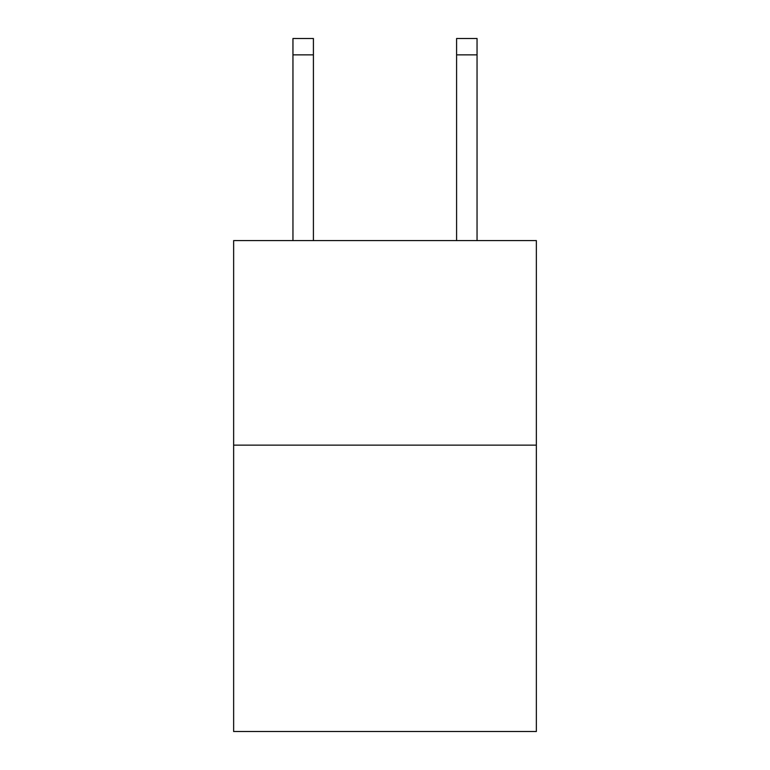 <?xml version="1.0" encoding="UTF-8"?>
<svg xmlns="http://www.w3.org/2000/svg" width="770" height="770" viewBox="0 0 770 770"><rect width="100%" height="100%" fill="white"/><g stroke="black" fill="none" stroke-linecap="round" stroke-linejoin="round"><path stroke-width="1.16" d="M536.363 445.137L536.363 731.5L233.637 731.5L233.637 240.587L536.363 240.587L536.363 445.137L233.637 445.137M313.409 240.587L313.409 54.863L292.956 54.863L292.956 38.5L313.409 38.5L313.409 54.863M292.956 240.587L292.956 54.863M477.044 240.587L477.044 38.5L456.591 38.5L456.591 240.587M313.409 38.5L292.956 38.5M456.591 54.863L477.044 54.863"/></g></svg>

